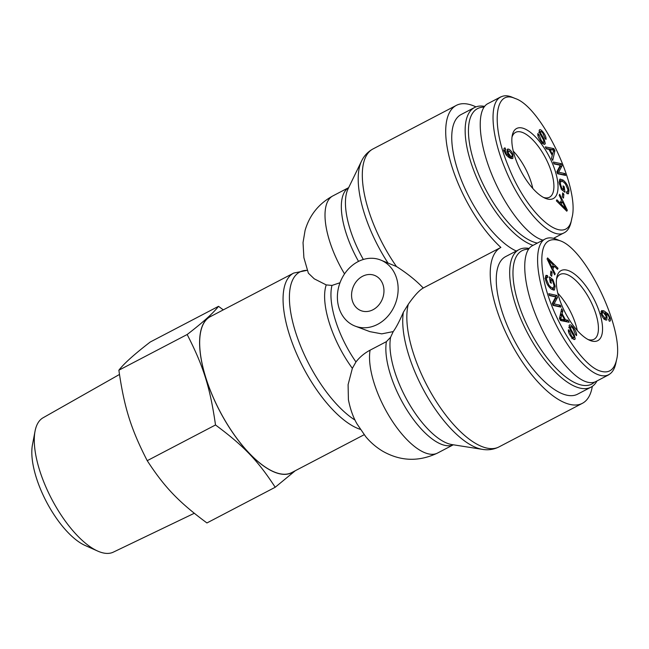 <?xml version="1.0" encoding="UTF-8"?>
<svg xmlns="http://www.w3.org/2000/svg" width="649" height="649" viewBox="0 0 649 649"><rect width="100%" height="100%" fill="white"/><g stroke="black" fill="none" stroke-linecap="round" stroke-linejoin="round"><path stroke-width="0.97" d="M340.003 282.745L331.98 285.43L326.22 284.911L314.254 278.827L308.364 273.172L303.886 257.661L303.034 242.596L305.079 230.427C309.557 215.103 318.813 203.599 332.856 195.909L348.659 187.642M386.406 341.642A64.932 26.074 62.4 0 0 408.132 411.855A64.932 26.074 62.4 0 0 453.31 444.792L437.54 453.059C418.865 461.926 400.62 461.325 382.821 451.282C376.258 447.348 370.563 442.472 365.736 436.655L357.112 424.065C353.234 417.477 350.338 409.365 348.408 399.727L348.099 384.646L352.358 368.332L355.96 361.947C359.708 357.104 364.413 353.178 370.084 350.168L386.406 341.642L390.584 337.293L393.229 331.582L381.766 333.862L369.946 331.655M364.162 434.725L291.79 472.553A87.956 35.314 -117.6 0 1 275.436 472.431A87.956 35.314 -117.6 0 1 211.923 394.316A87.956 35.314 -117.6 0 1 210.3 316.663L293.697 273.067A87.956 35.314 62.4 0 0 295.319 350.72A87.956 35.314 62.4 0 0 358.832 428.835A87.956 35.314 62.4 0 0 360.3 429.346M393.229 331.582C396.223 327.469 399.597 321.004 403.37 312.201L408.31 304.243C414.346 295.636 419.335 290.225 423.262 288.01L500.85 247.456M592.302 386.374A87.956 35.314 -117.6 0 1 582.348 403.337A87.956 35.314 -117.6 0 1 510.309 341.755A87.956 35.314 -117.6 0 1 500.866 247.447A87.956 35.314 -117.6 0 1 500.874 247.439L423.262 288.01C416.074 280.473 407.15 273.318 396.49 266.536L380.184 259.851A35.419 29.603 -69.5 0 0 356.398 262.545A35.419 29.603 -69.5 0 0 337.391 296.455A35.419 29.603 -69.5 0 0 355.344 326.187A35.419 29.603 -69.5 0 0 377.588 324.362A35.419 29.603 -69.5 0 0 398.113 290.525A35.419 29.603 -69.5 0 0 380.184 259.851M373.005 309.735A18.886 15.787 110.5 0 1 361.136 310.709A18.886 15.787 110.5 0 1 352.983 287.483A18.886 15.787 110.5 0 1 374.392 275.33A18.886 15.787 110.5 0 1 383.948 291.693A18.886 15.787 110.5 0 1 373.005 309.735M475.952 106.89A87.956 35.314 62.4 0 0 456.344 105.381A87.956 35.314 62.4 0 0 451.866 166.404A87.956 35.314 62.4 0 0 500.874 247.439M537.388 243.091A75.26 30.219 -117.6 0 1 533.283 241.907A75.26 30.219 -117.6 0 1 476.098 167.823A75.26 30.219 -117.6 0 1 483.992 107.158M484.584 106.379A77.62 31.168 62.4 0 0 474.541 107.523A77.62 31.168 62.4 0 0 475.968 176.057A77.62 31.168 62.4 0 0 532.026 244.998A77.62 31.168 62.4 0 0 533.048 245.363M516.288 251.041A77.62 31.168 -117.6 0 1 461.731 181.055A77.62 31.168 -117.6 0 1 461.123 114.532L474.541 107.523M513.27 151.103A36.498 14.659 -117.6 0 1 532.78 188.437M512.207 154.567L509.36 151.014L508.483 150.957L508.329 153.107L511.071 156.733L511.972 156.75L512.207 154.567M509.368 157.804L511.972 156.75M504.427 148.037L505.133 147.972L505.766 149.781L505.068 150.106L505.92 153.342L509.522 156.377L507.291 152.385L507.567 149.083L508.727 149.148C510.609 150.065 512.053 151.963 513.051 154.851L512.799 158.559L510.471 158.307L506.39 155.338L504.281 151.29C503.592 148.921 503.875 147.818 505.133 147.972L504.022 148.556M511.428 157.034L511.477 158.624M506.983 150.219L508.24 151.087M509.522 156.377L508.191 157.066M505.92 153.342L505.287 153.675M505.766 149.781L504.095 150.617M566.123 209.303L562.35 201.734L561.15 204.111L566.123 209.303L565.303 209.732M561.15 204.111L560.176 204.622M562.35 201.734L560.436 202.739L559.714 204.159M559.195 195.276L559.689 194.294L567.307 210.219L566.804 211.217L556.371 200.833L556.907 199.778L560.038 202.975L561.523 200.046L559.195 195.276M560.038 202.975L559.04 203.494M567.307 210.219L566.317 210.738M560.76 201.539L561.158 202.358M563.616 189.686L563.081 185.865L564.2 186.742L564.979 192.25L561.466 189.508L559.219 182.969L560.006 179.067L563.137 180.106C566.309 182.758 568.273 186.214 569.003 190.482L568.451 193.791L566.942 193.605L566.415 191.812L567.534 191.934L567.932 189.654L565.441 183.927L563.462 181.947L560.89 180.982L560.338 183.756L561.864 188.315L563.616 189.686L562.464 190.287M561.864 188.315L561.085 188.721M567.161 192.128L567.137 193.686M559.3 180.033L560.996 180.941M564.2 186.742L563.267 187.228M539.076 134.943L541.307 140.549C542.848 142.447 543.757 142.958 544.032 142.107L543.262 139.446L540.033 133.929L539.205 130.319C539.717 128.964 541.039 129.605 543.156 132.226C545.347 135.17 546.288 137.572 545.987 139.413L544.779 137.953L542.937 133.305C541.436 131.463 540.601 130.96 540.422 131.788L540.576 133.037L544.227 139.365L545.257 143.559C544.706 144.987 543.318 144.354 541.096 141.652C538.565 138.269 537.494 135.552 537.883 133.507L539.076 134.943L537.932 135.536M543.959 144.232L545.257 143.559L544.795 144.216M543.254 142.731L543.416 143.964M540.576 133.037L539.806 133.443M538.719 132.485L540.633 131.479L539.384 132.331M539.141 131.049L540.009 131.812M539.205 130.319L539.635 129.695M541.874 143.461L544.032 142.107M549.808 149.473L552.51 154.389L553.767 149.992L549.176 149.805M552.51 154.389L551.877 154.722M546.385 148.905L545.274 146.877L553.8 148.597L554.936 150.673L552.713 160.417L551.512 158.234L552.25 155.395L548.916 149.335L546.385 148.905M554.936 150.673L553.264 151.55M552.388 154.454L552.194 155.298M553.8 148.597L552.048 149.903M546.125 148.443L551.885 149.603M554.035 163.905L553.354 162.023L561.353 163.726L562.083 165.746L558.651 172.22L564.93 173.567L565.612 175.449L557.613 173.737L556.883 171.717L560.314 165.244L554.035 163.905M564.93 173.567L563.137 174.922M558.651 172.22L557.313 172.918M557.483 173.388L563.008 174.565M562.083 165.746L560.168 166.744L557.142 172.447M561.353 163.726L559.56 165.081M559.9 166.022L560.168 166.744M553.905 163.548L559.43 164.732M562.31 196.761L562.699 192.875L563.884 194.221L563.502 198.099L562.31 196.761M563.884 194.221L562.496 194.951M514.462 98.202L515.363 98.559C541.412 106.874 580.49 188.599 571.899 217.999C567.234 248.599 528.302 217.099 508.443 166.55C490.952 124.997 494.57 89.627 514.462 98.202M523.97 128.551A39.548 15.884 62.4 0 0 512.288 135.3A39.548 15.884 62.4 0 0 520.863 170.898A39.548 15.884 62.4 0 0 545.192 198.253A39.548 15.884 62.4 0 0 555.455 171.758A39.548 15.884 62.4 0 0 523.97 128.551M543.043 240.13C527.726 236.431 504.881 207.015 491.504 173.77C478.013 140.541 476.407 109.454 487.878 103.629L500.833 96.855M515.363 98.559L511.274 96.855C507.226 95.387 503.77 95.427 500.89 96.969C488.981 102.071 490.887 134.335 504.744 167.71C520.855 208.191 550.847 241.03 564.289 232.731C567.713 230.939 570.017 227.158 571.201 221.382L571.899 217.999M512.004 137.109A36.587 14.692 -117.6 0 1 515.574 132.38A36.587 14.692 -117.6 0 1 522.396 132.42A36.587 14.692 -117.6 0 1 548.827 164.943A36.587 14.692 -117.6 0 1 549.468 197.231A36.587 14.692 -117.6 0 1 543.554 197.458M594.573 382.099A75.26 30.219 -117.6 0 1 528.432 327.996A75.26 30.219 -117.6 0 1 528.513 249.224M529.105 248.445A77.62 31.168 62.4 0 0 519.062 249.589A77.62 31.168 62.4 0 0 527.402 332.815A77.62 31.168 62.4 0 0 590.979 387.169A77.62 31.168 62.4 0 0 596.975 380.955M590.979 387.169L577.569 394.186A77.62 31.168 -117.6 0 1 513.984 339.833A77.62 31.168 -117.6 0 1 505.644 256.598L519.062 249.589M557.783 293.17A36.498 14.659 -117.6 0 1 577.302 330.503M602.183 314.587L605.03 318.132L605.906 318.188L606.061 316.039L603.319 312.412L602.418 312.404L602.183 314.587L601.55 314.919M604.868 312.777L607.099 316.769L606.823 320.062L605.663 320.006C603.781 319.089 602.345 317.183 601.339 314.294L601.591 310.587L603.919 310.839L607.999 313.808L610.109 317.864C610.798 320.225 610.514 321.336 609.257 321.182L608.624 319.365L609.322 319.04L609.216 317.418L608.47 315.803L604.868 312.777L604.3 313.069M609.963 321.109L609.257 321.182M600.998 311.528L603.108 312.347M605.371 318.464L605.493 319.933M608.624 319.365L609.322 319.04M548.267 259.843L552.039 267.412L553.248 265.035L548.267 259.843L547.667 260.16M549.8 262.756L549.086 263.129M552.039 267.412L551.317 267.786M555.195 273.87L554.7 274.852L547.083 258.935L547.594 257.929L558.018 268.313L557.483 269.367L554.36 266.171L552.867 269.1L555.195 273.87L554.424 274.276M552.867 269.1L552.129 269.489M554.36 266.171L552.437 267.177L551.715 268.605M558.018 268.313L556.98 268.856M552.761 265.993L553.435 266.658M552.924 279.638L555.171 286.185L554.392 290.087L551.261 289.04C548.081 286.396 546.125 282.94 545.387 278.664L545.939 275.354L547.448 275.549L547.975 277.334L546.856 277.212L546.458 279.492L548.949 285.219L550.928 287.207L553.5 288.164L554.051 285.398L552.526 280.83L550.774 279.459L551.317 283.28L550.198 282.404L549.411 276.904L552.924 279.638L551.772 280.238M550.774 279.459L549.849 279.946M551.48 289.211L553.5 288.164M548.949 285.219L548.137 285.649M547.448 275.549L545.533 276.547L545.882 277.723M553.354 288.245L553.175 290.119M571.128 329.7L574.365 335.217L575.184 338.835C574.673 340.181 573.359 339.549 571.234 336.92C569.043 333.975 568.102 331.582 568.402 329.741L569.611 331.193L571.461 335.849C572.953 337.683 573.789 338.194 573.967 337.358L573.813 336.109L570.163 329.781L569.141 325.595C569.684 324.159 571.071 324.8 573.302 327.502C575.825 330.876 576.896 333.594 576.515 335.638L575.314 334.211L573.083 328.597C571.542 326.707 570.633 326.187 570.357 327.047L571.128 329.7L570.341 330.114M569.059 326.187L570.049 326.982M569.141 325.595L569.595 324.93M571.842 338.664L573.967 337.358M569.611 331.193L568.516 331.769M573.984 339.459L575.184 338.835L574.754 339.451M573.148 337.991L573.335 339.103M574.365 335.217L573.594 335.622M568.686 327.696L570.601 326.69L569.27 327.615M560.622 319.154L564.581 319.673L561.88 314.757L560.622 319.154L560.006 319.478M561.88 314.757L560.087 315.698M562.099 319.203L560.355 320.119M560.428 320.249L562.667 320.679L564.581 319.673M568.005 320.241L569.124 322.269L560.59 320.549L559.454 318.481L561.677 308.729L562.878 310.912L562.139 313.751L565.474 319.811L568.005 320.241L566.09 321.247L566.342 321.709M565.474 319.811L563.559 320.817L566.09 321.247M562.139 313.751L560.314 314.708M560.282 314.854L560.598 315.43M563.3 320.346L563.559 320.817M562.878 310.912L560.874 312.242M560.355 305.249L561.036 307.131L553.037 305.419L552.307 303.399L555.747 296.926L549.468 295.587L548.778 293.705L556.777 295.409L557.515 297.429L554.076 303.91L560.355 305.249L558.57 306.604M554.076 303.91L552.745 304.6M552.916 305.071L558.44 306.247M557.515 297.429L555.593 298.426L552.575 304.13M556.777 295.409L554.992 296.763M555.333 297.704L555.593 298.426M549.338 295.23L554.863 296.415M552.08 272.393L551.691 276.271L550.506 274.925L550.896 271.047L552.08 272.393L550.685 273.124M599.936 370.944C580.871 365.038 551.115 316.963 543.781 279.313C538.54 248.81 543.862 235.92 559.738 240.641C585.593 248.453 624.736 329.968 616.55 359.838C614.157 370.141 608.624 373.84 599.936 370.944M590.42 340.603A39.548 15.884 62.4 0 0 593.21 297.648A39.548 15.884 62.4 0 0 556.81 277.366A39.548 15.884 62.4 0 0 565.384 312.964A39.548 15.884 62.4 0 0 589.714 340.319A39.548 15.884 62.4 0 0 590.42 340.603M608.811 374.773L595.855 381.547C592.959 383.04 589.47 383.032 585.406 381.523C569.749 375.763 547.724 345.99 535.117 313.54C522.404 281.09 521.22 251.374 532.407 245.695M559.738 240.641L556.615 239.351C552.21 237.534 548.462 237.388 545.355 238.897C533.721 244.34 535.255 276.304 549.289 309.776C561.839 341.106 583.346 369.516 598.37 374.773C602.418 376.242 605.882 376.201 608.754 374.66C612.242 372.786 614.611 368.948 615.86 363.14L616.55 359.838M556.526 279.175A36.587 14.692 -117.6 0 1 560.087 274.446A36.587 14.692 -117.6 0 1 590.079 300.057A36.587 14.692 -117.6 0 1 593.989 339.297A36.587 14.692 -117.6 0 1 588.075 339.524M35.038 431.228L32.45 444.833A63.643 25.554 62.4 0 0 46.339 501.612A63.643 25.554 62.4 0 0 85.035 545.428L97.683 551.066A75.811 30.438 -117.6 0 1 51.587 498.87A75.811 30.438 -117.6 0 1 35.038 431.228A75.811 30.438 -117.6 0 1 43.077 417.778L119.473 374.465M147.226 460.676C164.603 487.342 178.645 501.993 206.926 522.956L275.208 487.261C257.84 460.595 243.789 445.944 215.509 424.973L147.226 460.676C130.936 428.932 124.267 407.653 118.872 370.206C123.87 363.667 134.327 354.273 150.227 342.023L218.51 306.328L223.297 309.873M215.509 424.973C210.122 387.534 203.453 366.255 187.163 334.511L118.872 370.206M187.163 334.511C203.064 322.269 213.513 312.875 218.51 306.328M211.947 315.803A88.077 35.362 62.4 0 0 219.703 410.987A88.077 35.362 62.4 0 0 293.437 471.693M295.311 470.712L275.208 487.261M194.27 513.286L113.315 552.145A75.811 30.438 -117.6 0 1 97.683 551.066M355.068 420.122A86.049 34.551 -117.6 0 1 295.693 332.556A86.049 34.551 -117.6 0 1 307.285 270.365M326.22 284.911A66.839 26.836 62.4 0 0 352.358 368.332M355.96 361.947A64.932 26.074 -117.6 0 1 331.98 285.43M344.538 273.91A64.932 26.074 -117.6 0 1 332.856 195.909M437.54 453.059A64.932 26.074 -117.6 0 1 392.223 421.014A64.932 26.074 -117.6 0 1 370.084 350.168M348.643 187.675A64.932 26.074 62.4 0 0 358.532 261.385M363.335 259.47A66.839 26.836 -117.6 0 1 348.026 188.956L361.534 161.114A86.049 34.551 62.4 0 0 387.794 262.699M403.37 312.201A86.049 34.551 62.4 0 0 426.62 395.468A86.049 34.551 62.4 0 0 482.467 449.376L451.907 444.573A66.839 26.836 -117.6 0 1 408.213 402.161A66.839 26.836 -117.6 0 1 390.584 337.293M582.348 403.337L498.951 446.934A87.956 35.314 -117.6 0 1 435.966 401.041A87.956 35.314 -117.6 0 1 408.31 304.243M396.49 266.536A87.956 35.314 -117.6 0 1 372.94 148.978L456.344 105.381M508.329 153.107L507.68 153.448M511.071 156.733L509.197 157.715M513.051 154.851L512.361 155.216M508.727 149.148L507.007 150.049M505.173 151.736L504.549 152.061M564.013 207.047L563.097 207.526M560.338 183.756L559.462 184.219M569.003 190.482L567.972 191.025M563.137 180.106L561.588 180.917M544.227 139.365L543.44 139.778M543.156 132.226L542.386 132.623M541.307 140.549L540.56 140.938M605.03 318.132L603.886 318.724M610.109 317.864L609.395 318.237M607.999 313.808L607.196 314.23M603.919 310.839L602.004 311.836M607.099 316.769L606.288 317.191M550.928 287.207L549.857 287.767M546.458 279.492L545.622 279.938M555.171 286.185L554.116 286.736M573.302 327.502L572.515 327.907M571.461 335.849L570.722 336.231M561.198 317.345L559.511 318.229M307.269 270.308L293.697 273.067M498.951 446.934C493.767 449.522 488.275 450.333 482.467 449.376M361.534 161.114C364.057 155.809 367.861 151.761 372.94 148.978M369.946 331.663L355.344 326.187M508.483 150.957L506.569 151.963M503.381 150.876L505.295 149.878M558.976 181.988L560.89 180.982M566.593 192.428L567.534 191.934M553.532 238.329L563.827 232.95M605.906 318.188L603.992 319.186M602.418 312.404L600.503 313.402M608.673 319.495L609.095 319.276M544.941 278.218L546.856 277.212M532.391 245.695L545.355 238.921"/></g></svg>
